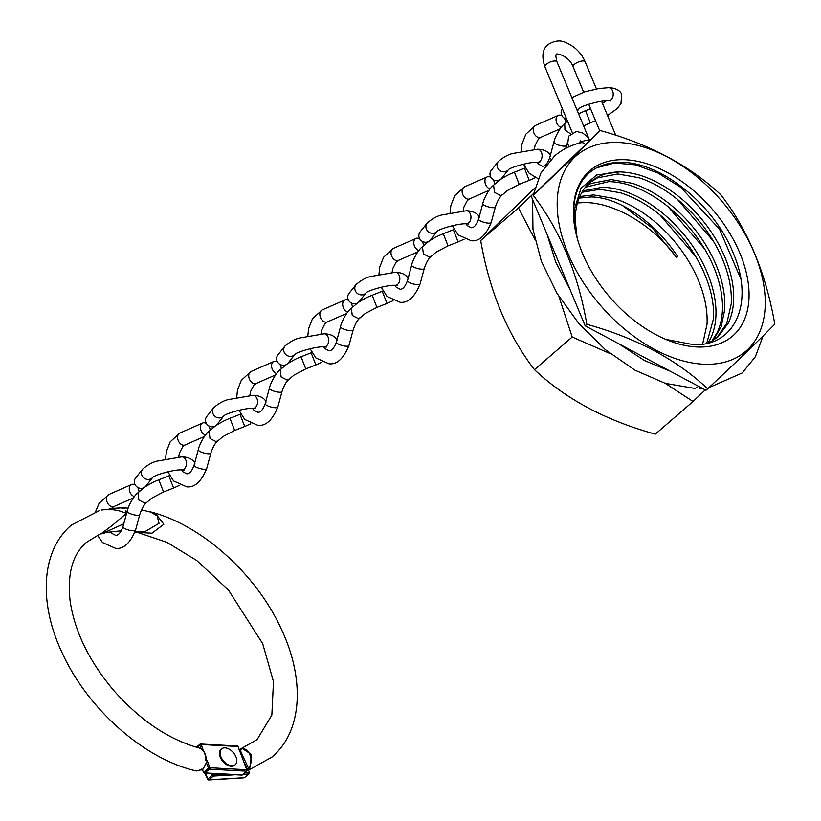 <?xml version="1.0" encoding="UTF-8"?>
<svg xmlns="http://www.w3.org/2000/svg" width="821" height="821" viewBox="0 0 821 821"><rect width="100%" height="100%" fill="white"/><g stroke="black" fill="none" stroke-linecap="round" stroke-linejoin="round"><path stroke-width="1.23" d="M665.195 383.325L693.037 401.49L655.291 434.145C606.011 420.568 565.731 399.078 534.45 369.676C507.378 334.363 489.46 291.311 480.696 240.532L534.902 187.937M533.568 193.489L518.441 207.877L534.779 239.198M558.906 296.443L572.196 337.021L610.321 353.677M615.042 142.423A129.359 79.976 49.1 0 0 568.009 253.463A129.359 79.976 49.1 0 0 707.404 364.308A129.359 79.976 49.1 0 0 754.427 253.268A129.359 79.976 49.1 0 0 615.042 142.423M600.182 130.518C586.974 144.157 564.612 165.719 533.096 195.193C560.055 230.249 577.974 273.301 586.861 324.336C636.131 337.903 676.412 359.393 707.692 388.805C739.095 359.434 761.457 337.883 774.778 324.131C765.901 273.095 747.982 230.044 721.023 194.988C689.938 165.688 649.657 144.198 600.182 130.518L533.096 195.193M579.092 198.128L591.171 196.948C619.414 197.286 654.881 222.05 677.489 256.265L676.381 257.219C652.356 224.39 613.585 202.366 584.655 202.582L577.471 202.931M702.632 344.153L707.035 324.254C707.774 308.429 703.915 291.609 695.469 273.814C686.828 256.039 675.088 240.255 660.238 226.463C645.306 212.834 629.851 203.475 613.862 198.395L593.521 194.936L579.78 196.506M581.915 192.288L600.028 189.302L620.368 192.761C636.357 197.84 651.823 207.2 666.755 220.839C681.594 234.621 693.335 250.405 701.976 268.18C710.432 285.985 714.28 302.795 713.541 318.63L706.727 343.394M708.041 343.086L710.914 337.79C716.589 325.147 717.513 310.081 713.665 292.574C709.611 275.025 701.503 257.968 689.363 241.415C677.079 224.954 662.865 211.756 646.732 201.812C631.185 192.432 616.407 187.578 602.378 187.26L582.777 190.872M585.373 187.209L608.884 181.626C622.913 181.954 637.701 186.798 653.239 196.178C669.372 206.122 683.585 219.32 695.869 235.781C708.02 252.334 716.117 269.391 720.171 286.94C724.019 304.447 723.096 319.523 717.421 332.156L711.735 341.403M713.08 340.571L721.136 326.861L724.697 309.763C725.62 294.021 721.926 277.241 713.634 259.426C705.136 241.631 693.509 225.775 678.741 211.869C663.881 198.107 648.436 188.594 632.427 183.329L611.245 179.604L591.038 183.473L586.399 185.977M589.437 182.857L597.544 177.839L617.751 173.98L638.933 177.705C654.953 182.97 670.388 192.473 685.248 206.235C700.015 220.151 711.653 235.996 720.14 253.792C728.443 271.607 732.127 288.387 731.203 304.129L726.78 323.371L716.589 338.057M709.221 342.768L717.79 337.062L728.319 323.125C734.169 310.615 735.257 295.632 731.583 278.165C727.704 260.657 719.74 243.58 707.723 226.965C695.551 210.422 681.409 197.112 665.297 187.014C649.473 177.295 634.397 172.266 620.091 171.928L619.301 171.928A100.306 62.016 49.1 0 0 590.299 182.088A100.306 62.016 49.1 0 0 577.779 240.143M700.21 347.047A109.224 67.527 49.1 0 0 739.916 253.279A109.224 67.527 49.1 0 0 622.226 159.685A109.224 67.527 49.1 0 0 576.927 237.125A109.224 67.527 49.1 0 0 665.154 339.124A109.224 67.527 49.1 0 0 700.21 347.047M577.286 238.449C570.852 213.717 572.935 193.869 583.536 178.896C592.423 167.648 605.159 162.148 621.754 162.414C661.295 162.209 714.865 205.414 733.533 253.884C754.355 302.364 735.534 346.226 693.817 344.738L666.662 339.555M619.301 171.928L596.621 174.976L580.991 188.307L574.166 210.012L576.999 237.392M586.861 324.336L585.147 325.814L531.392 196.671M707.692 388.805L705.988 390.283L585.147 325.814M693.037 401.49L705.239 389.893M572.196 337.021L534.45 369.676M518.441 207.877L480.696 240.532M596.713 167.792L614.56 163.01L635.567 164.857L658.185 173.139L680.773 187.342L719.524 229.151L740.747 278.812M677.571 199.524L713.5 241.312M667.914 206.543L704.531 248.794M659.92 214.897L695.736 256.562M622.913 205.825L652.428 228.125L676.381 257.219M566.5 145.491A6.517 1.714 -164.9 0 1 566.5 145.512A6.517 1.714 -164.9 0 1 564.417 146.159A6.517 1.714 -164.9 0 1 557.438 144.681A6.517 1.714 -164.9 0 1 553.918 142.084C554.503 138.256 559.943 127.132 564.725 123.643L564.93 129.892L570.472 133.854M583.618 125.89L590.299 122.811L585.547 110.671L590.545 108.711M553.918 142.084A6.517 1.714 -164.9 0 1 553.918 142.064L549.731 157.57C547.535 163.492 545.093 166.355 542.394 166.191L538.422 164.108L537.026 162.271M565.792 122.606A6.517 4.495 66.3 0 0 564.273 118.142M562.077 115.915A6.517 4.495 66.3 0 0 559.604 115.114A6.517 4.495 66.3 0 0 558.301 115.381A6.517 4.495 66.3 0 0 556.269 121.559A6.517 4.495 66.3 0 0 561.154 127.429M562.395 108.844L562.375 108.865A6.517 6.137 38.4 0 0 566.664 119.086M514.418 172.194C511.935 173.354 508.979 173.939 499.866 179.871L493.585 185.177L494.519 192.391L500.461 195.449L502.626 194.587L507.44 190.493L519.17 184.335L514.418 172.194L525.245 167.946M495.381 207.015A6.517 1.714 -164.9 0 1 495.371 207.036A6.517 1.714 -164.9 0 1 493.298 207.682A6.517 1.714 -164.9 0 1 486.309 206.204A6.517 1.714 -164.9 0 1 482.789 203.608A6.517 1.714 -164.9 0 1 482.799 203.587C483.374 199.78 488.823 188.656 493.595 185.166M494.663 184.13A6.517 4.495 66.3 0 0 493.154 179.666M490.958 177.439A6.517 4.495 66.3 0 0 488.474 176.638A6.517 4.495 66.3 0 0 487.171 176.905A6.517 4.495 66.3 0 0 485.149 183.083A6.517 4.495 66.3 0 0 490.024 188.953M550.552 155.99C550.347 154.574 547.289 149.463 537.56 149.227L513.628 153.332C508.907 154.132 503.796 156.862 498.296 161.501L491.256 170.388A6.517 6.137 38.4 0 0 499.784 179.932M500.625 179.358A6.517 6.137 38.4 0 0 501.477 178.485L508.415 169.721A6.517 6.137 38.4 0 1 497.187 166.55A6.517 6.137 38.4 0 1 498.296 161.501M372.17 295.242C369.686 296.402 366.73 296.986 357.617 302.928L351.337 308.224L352.271 315.449L358.202 318.497L360.378 317.635L365.181 313.54L376.921 307.382L372.17 295.242L382.986 290.993M353.122 330.063A6.517 1.714 -164.9 0 1 353.122 330.083A6.517 1.714 -164.9 0 1 351.039 330.73A6.517 1.714 -164.9 0 1 344.061 329.252A6.517 1.714 -164.9 0 1 340.541 326.655A6.517 1.714 -164.9 0 1 340.541 326.635C341.125 322.827 346.565 311.703 351.347 308.214M352.414 307.177A6.517 4.495 66.3 0 0 350.895 302.713M348.699 300.486A6.517 4.495 66.3 0 0 346.226 299.686A6.517 4.495 66.3 0 0 344.923 299.952A6.517 4.495 66.3 0 0 342.891 306.13A6.517 4.495 66.3 0 0 347.776 312.001M408.294 279.037C408.099 277.631 405.04 272.51 395.312 272.274L371.369 276.379C366.648 277.19 361.538 279.91 356.037 284.548L348.997 293.436A6.517 6.137 38.4 0 0 357.535 302.98M358.377 302.405A6.517 6.137 38.4 0 0 359.229 301.533L366.156 292.769A6.517 6.137 38.4 0 1 354.929 289.597A6.517 6.137 38.4 0 1 356.037 284.548M443.289 233.718C440.815 234.878 437.85 235.463 428.736 241.395L422.456 246.7L423.39 253.925L429.332 256.973L431.507 256.111L436.31 252.016L448.05 245.859L443.289 233.718L454.116 229.47M424.252 268.539A6.517 1.714 -164.9 0 1 424.241 268.559A6.517 1.714 -164.9 0 1 422.168 269.206A6.517 1.714 -164.9 0 1 415.18 267.728A6.517 1.714 -164.9 0 1 411.66 265.132A6.517 1.714 -164.9 0 1 411.67 265.111C412.245 261.304 417.694 250.179 422.466 246.69M423.533 245.653A6.517 4.495 66.3 0 0 422.025 241.189M419.829 238.962A6.517 4.495 66.3 0 0 417.345 238.162A6.517 4.495 66.3 0 0 416.052 238.429A6.517 4.495 66.3 0 0 414.02 244.607A6.517 4.495 66.3 0 0 418.905 250.477M479.423 217.514C479.228 216.097 476.17 210.987 466.431 210.751L442.498 214.856C437.778 215.666 432.667 218.386 427.166 223.025L420.126 231.912A6.517 6.137 38.4 0 0 428.665 241.456M429.496 240.881A6.517 6.137 38.4 0 0 430.348 240.009L437.285 231.245A6.517 6.137 38.4 0 1 426.058 228.074A6.517 6.137 38.4 0 1 427.166 223.025M301.04 356.766C298.557 357.925 295.601 358.51 286.488 364.452L280.207 369.748L281.141 376.972L287.083 380.02L289.249 379.158L294.062 375.064L305.792 368.906L301.04 356.766L311.867 352.517M282.003 391.586A6.517 1.714 -164.9 0 1 281.993 391.607A6.517 1.714 -164.9 0 1 279.92 392.253A6.517 1.714 -164.9 0 1 272.931 390.775A6.517 1.714 -164.9 0 1 269.411 388.179A6.517 1.714 -164.9 0 1 269.421 388.159C269.996 384.361 275.445 373.227 280.218 369.737M281.285 368.701A6.517 4.495 66.3 0 0 279.776 364.237M277.58 362.01A6.517 4.495 66.3 0 0 275.097 361.209A6.517 4.495 66.3 0 0 273.793 361.476A6.517 4.495 66.3 0 0 271.772 367.654A6.517 4.495 66.3 0 0 276.646 373.524M337.174 340.561C336.969 339.155 333.911 334.034 324.182 333.798L300.25 337.913C295.529 338.714 290.418 341.433 284.918 346.072L277.878 354.959A6.517 6.137 38.4 0 0 286.406 364.503M287.247 363.929A6.517 6.137 38.4 0 0 288.099 363.056L295.037 354.292A6.517 6.137 38.4 0 1 283.809 351.121A6.517 6.137 38.4 0 1 284.918 346.072M229.911 418.289C227.438 419.459 224.472 420.044 215.359 425.976L209.078 431.271L210.012 438.496L215.954 441.544L218.129 440.682L222.932 436.598L234.673 430.43L229.911 418.289L240.738 414.051M210.874 453.11A6.517 1.714 -164.9 0 1 210.864 453.13A6.517 1.714 -164.9 0 1 208.791 453.777A6.517 1.714 -164.9 0 1 201.802 452.299A6.517 1.714 -164.9 0 1 198.282 449.703A6.517 1.714 -164.9 0 1 198.292 449.682C198.867 445.885 204.316 434.75 209.088 431.261M210.166 430.225A6.517 4.495 66.3 0 0 208.647 425.76M206.451 423.533A6.517 4.495 66.3 0 0 203.967 422.733A6.517 4.495 66.3 0 0 202.674 423A6.517 4.495 66.3 0 0 200.642 429.178A6.517 4.495 66.3 0 0 205.527 435.048M266.045 402.085C265.85 400.679 262.792 395.558 253.053 395.322L229.121 399.437C224.4 400.238 219.289 402.957 213.788 407.596L206.748 416.493A6.517 6.137 38.4 0 0 215.287 426.027M216.118 425.452A6.517 6.137 38.4 0 0 216.97 424.58L223.907 415.816M158.792 479.813C156.308 480.983 153.353 481.568 144.239 487.5L137.959 492.795L138.893 500.02L144.824 503.068L147 502.206L151.803 498.121L163.543 491.953L158.792 479.813L169.608 475.575M139.744 514.634A6.517 1.714 -164.9 0 1 139.744 514.654A6.517 1.714 -164.9 0 1 137.661 515.301A6.517 1.714 -164.9 0 1 130.683 513.823A6.517 1.714 -164.9 0 1 127.163 511.226A6.517 1.714 -164.9 0 1 127.163 511.216C127.748 507.409 133.187 496.284 137.969 492.785M139.036 491.748A6.517 4.495 66.3 0 0 137.518 487.284M135.321 485.057A6.517 4.495 66.3 0 0 132.848 484.257A6.517 4.495 66.3 0 0 131.545 484.523A6.517 4.495 66.3 0 0 129.513 490.712A6.517 4.495 66.3 0 0 134.398 496.572M194.916 463.608C194.721 462.202 191.662 457.081 181.934 456.845L157.991 460.961C153.27 461.761 148.16 464.481 142.659 469.119L135.619 478.017A6.517 6.137 38.4 0 0 144.157 487.551M144.999 486.976A6.517 6.137 38.4 0 0 145.851 486.104L152.778 477.34A6.517 6.137 38.4 0 1 141.551 474.179A6.517 6.137 38.4 0 1 142.659 469.119M581.278 142.125A6.517 2.412 -22.6 0 1 589.56 140.596M581.884 142.608A6.517 4.885 76.3 0 1 585.445 144.568M532.562 199.493L532.962 229.203L541.326 261.16L556.987 293.323L578.867 323.536L605.446 349.746L634.931 370.168L665.369 383.376L694.792 388.415L697.203 387.491M109.604 508.568L121.118 507.85M99.659 510.467L71.427 525.03C40.568 551.291 38.69 603.712 62.406 653.383C87.929 709.262 144.424 759.302 196.342 770.97L203.033 769.205L207.303 760.841L209.899 767.758L246.782 769.749L238.039 746.505L201.155 744.524L202.982 749.378A135.28 83.639 -130.9 0 1 201.412 748.988L201.668 749.121C204.85 751.841 206.297 755.453 206.009 759.959L205.568 760.441A148.468 91.798 49.1 0 0 207.303 760.841M205.743 758.717L205.568 760.441C205.825 755.197 204.439 751.379 201.412 748.988M202.982 749.378L200.242 748.3C169.147 739.957 140.145 720.479 113.226 689.886C88.966 660.792 74.598 631.175 70.113 601.044C67.127 573.807 72.566 554.247 86.441 542.383L98.243 535.097M123.755 523.819L101.609 533.814M141.489 509.831L155.374 513.269L163.861 524.26L151.957 533.198L137.333 532.398M205.281 772.941L242.164 774.932L246.505 771.176L209.622 769.185L204.47 773.074L241.764 775.075A1.047 0.708 93.1 0 1 241.395 774.891M202.397 769.472L202.951 768.949M202.407 769.493L203.557 772.551L208.513 768.251L206.276 762.298M205.096 773.002L203.557 772.551M201.453 769.154A1.047 0.688 -124.2 0 1 201.268 769.975L201.268 769.975A1.047 0.688 -124.2 0 1 200.827 770.036M135.116 531.618L145.225 531.474L159.038 523.346L157.139 515.804L150.038 511.76C201.166 524.496 256.039 573.817 281.1 628.629C304.817 678.3 302.939 730.721 272.079 756.983L248.486 770.19M121.149 530.797L106.699 532.377L101.63 533.814M125.757 510.744L126.311 513.443C119.117 510.067 111.225 508.876 102.635 509.862M101.537 510.015L120.964 507.85L124.207 508.835M98.058 535.179L101.753 533.27L112.641 525.112L126.311 513.443M235.381 774.737L213.398 776.05L209.057 779.806L244.237 777.703L249.122 773.618L244.514 777.6A1.047 0.647 49.1 0 0 244.627 777.425M248.742 773.864L249.522 772.469L248.116 769.4L247.131 768.887L248.353 768.015C255.352 761.159 247.593 744.247 240.091 749.932A1.047 0.677 -123.9 0 1 240.348 748.968L241.877 748.208L251.585 754.571L249.666 768.784L248.835 769.472M240.091 749.932L248.353 768.015A1.047 0.605 42.7 0 0 249.666 768.784M137.63 532.46L166.909 542.332L196.753 560.527L228.443 590.012L262.679 643.643L273.475 681.594L271.843 715.091L257.065 739.629L238.901 749.912M221.311 749.204A10.437 6.445 49.1 0 0 220.982 749.45A10.437 6.445 49.1 0 0 220.972 758.758A10.437 6.445 49.1 0 0 230.178 766.157A10.437 6.445 49.1 0 0 234.632 765.234A10.437 6.445 49.1 0 0 234.929 764.946M226.052 747.993A10.437 6.445 49.1 0 0 221.598 748.916A10.437 6.445 49.1 0 0 221.588 758.224A10.437 6.445 49.1 0 0 230.793 765.624A10.437 6.445 49.1 0 0 235.247 764.7A10.437 6.445 49.1 0 0 235.258 755.392A10.437 6.445 49.1 0 0 226.052 747.993M521.202 151.321L521.982 144.055L525.809 134.223L535.466 125.408A6.517 4.495 66.3 0 0 533.64 132.294A6.517 4.495 66.3 0 0 539.418 137.62A6.517 4.495 66.3 0 0 540.721 137.353L560.096 128.835M551.137 159.171A6.517 1.714 -164.9 0 1 549.731 157.57M607.509 115.545L617.053 108.711L620.963 103.641L621.671 94.466C621.476 93.05 618.418 87.939 608.689 87.703A6.517 4.526 89.9 0 1 612.569 90.864A6.517 4.526 89.9 0 1 612.989 92.209A6.517 4.526 89.9 0 1 608.7 100.737L610.916 100.993L610.177 100.378M576.989 109.952A6.517 6.137 38.4 0 0 579.523 108.208L577.389 110.917M450.082 212.844L450.862 205.589L454.68 195.747L464.347 186.931A6.517 4.495 66.3 0 0 462.51 193.818A6.517 4.495 66.3 0 0 468.288 199.144A6.517 4.495 66.3 0 0 469.591 198.877L488.967 190.359M452.361 225.693L458.118 234.898L471.275 240.758C479.177 241.631 485.816 235.545 491.194 222.501A6.517 1.714 -164.9 0 1 489.111 223.168A6.517 1.714 -164.9 0 1 482.122 221.691A6.517 1.714 -164.9 0 1 478.602 219.094C476.416 225.016 473.963 227.889 471.264 227.715L467.303 225.631L465.897 223.794M519.17 184.335L529.247 180.394L524.486 168.254M537.56 149.227A6.517 4.526 89.9 0 1 541.439 152.388A6.517 4.526 89.9 0 1 541.87 153.732A6.517 4.526 89.9 0 1 537.57 162.26L539.787 162.517L539.058 161.901M307.824 335.892L308.604 328.636L312.432 318.805L322.089 309.979A6.517 4.495 66.3 0 0 320.262 316.865A6.517 4.495 66.3 0 0 326.04 322.191A6.517 4.495 66.3 0 0 327.343 321.924L346.719 313.406M310.102 348.74L315.869 357.946L329.026 363.806C336.928 364.678 343.568 358.592 348.935 345.549A6.517 1.714 -164.9 0 1 346.852 346.226A6.517 1.714 -164.9 0 1 339.863 344.748A6.517 1.714 -164.9 0 1 336.353 342.152C334.157 348.063 331.715 350.936 329.016 350.762L325.044 348.679L323.648 346.842M376.921 307.382L386.999 303.442L382.237 291.301M395.312 272.274A6.517 4.526 89.9 0 1 399.191 275.445A6.517 4.526 89.9 0 1 399.611 276.78A6.517 4.526 89.9 0 1 395.322 285.308L397.538 285.564L396.8 284.949M378.953 274.368L379.733 267.112L383.561 257.281L393.218 248.455A6.517 4.495 66.3 0 0 391.391 255.341A6.517 4.495 66.3 0 0 397.159 260.668A6.517 4.495 66.3 0 0 398.462 260.401L417.848 251.883M381.231 287.217L386.989 296.422L400.155 302.282C408.058 303.154 414.697 297.069 420.065 284.025A6.517 1.714 -164.9 0 1 417.981 284.702A6.517 1.714 -164.9 0 1 410.993 283.214A6.517 1.714 -164.9 0 1 407.473 280.618C405.287 286.539 402.844 289.413 400.135 289.238L396.174 287.155L394.778 285.318M448.05 245.859L458.118 241.918L453.366 229.777M466.431 210.751A6.517 4.526 89.9 0 1 470.32 213.912A6.517 4.526 89.9 0 1 470.741 215.256A6.517 4.526 89.9 0 1 466.451 223.784L468.658 224.041L467.929 223.425M236.705 397.415L237.485 390.16L241.302 380.328L250.969 371.513A6.517 4.495 66.3 0 0 249.132 378.389A6.517 4.495 66.3 0 0 254.91 383.715A6.517 4.495 66.3 0 0 256.214 383.448L275.589 374.93M238.983 410.274L244.74 419.469L257.897 425.329C265.809 426.202 272.439 420.116 277.816 407.072A6.517 1.714 -164.9 0 1 275.733 407.75A6.517 1.714 -164.9 0 1 268.744 406.272A6.517 1.714 -164.9 0 1 265.224 403.675C263.038 409.587 260.585 412.46 257.886 412.286L253.925 410.202L252.519 408.365M305.792 368.906L315.869 364.965L311.118 352.825M324.182 333.798A6.517 4.526 89.9 0 1 328.061 336.969A6.517 4.526 89.9 0 1 328.492 338.314A6.517 4.526 89.9 0 1 324.192 346.842L326.409 347.088L325.68 346.472M165.575 458.939L166.355 451.683L170.183 441.852L179.84 433.036A6.517 4.495 66.3 0 0 178.013 439.923A6.517 4.495 66.3 0 0 183.781 445.239A6.517 4.495 66.3 0 0 185.084 444.972L204.47 436.454M167.853 471.798L173.611 480.993L186.778 486.853C194.68 487.725 201.319 481.64 206.687 468.596A6.517 1.714 -164.9 0 1 204.603 469.273A6.517 1.714 -164.9 0 1 197.615 467.796A6.517 1.714 -164.9 0 1 194.095 465.199C191.909 471.11 189.466 473.984 186.757 473.809L182.796 471.726L181.4 469.889M234.673 430.43L244.74 426.489L239.989 414.348M253.053 395.322A6.517 4.526 89.9 0 1 256.942 398.493A6.517 4.526 89.9 0 1 257.363 399.837A6.517 4.526 89.9 0 1 253.073 408.365L255.28 408.612L254.551 407.996M213.788 407.596A6.517 6.137 38.4 0 0 217.842 417.766A6.517 6.137 38.4 0 0 223.897 415.826M95.595 511.637L99.054 503.376L108.711 494.56A6.517 4.495 66.3 0 0 106.884 501.446A6.517 4.495 66.3 0 0 112.662 506.762A6.517 4.495 66.3 0 0 113.965 506.495L133.341 497.978M97.607 535.374L102.492 542.517L115.648 548.377C123.55 549.249 130.19 543.163 135.557 530.12A6.517 1.714 -164.9 0 1 133.474 530.797A6.517 1.714 -164.9 0 1 126.485 529.319A6.517 1.714 -164.9 0 1 122.976 526.723C120.779 532.634 118.337 535.508 115.638 535.333L111.666 533.25L110.414 531.639M163.543 491.953L173.621 488.013L168.859 475.872M181.934 456.845A6.517 4.526 89.9 0 1 185.813 460.017A6.517 4.526 89.9 0 1 186.234 461.361A6.517 4.526 89.9 0 1 181.944 469.889L184.161 470.135L183.422 469.52M572.278 132.571L544.918 66.85A6.517 2.412 -22.6 0 1 546.242 64.356A6.517 2.412 -22.6 0 1 552.554 61.288A6.517 2.412 -22.6 0 1 556.956 61.842C555.714 56.793 555.56 54.34 556.505 54.473C554.657 52.831 568.799 54.833 573.109 66.819L583.649 92.157M544.918 66.85C541.46 56.536 542.476 49.127 547.966 44.611C559.583 37.458 565.874 42.251 573.253 46.684C578.6 50.758 582.561 55.797 585.147 61.811A6.517 2.412 157.4 0 0 580.745 61.257A6.517 2.412 157.4 0 0 574.423 64.325A6.517 2.412 157.4 0 0 573.109 66.819M209.622 769.185A1.047 0.647 -130.9 0 1 208.513 768.251L209.899 767.758A1.047 0.708 93.1 0 1 209.622 769.185M201.114 748.598L199.76 745.016L196.978 747.428M196.393 747.264L199.852 744.267A1.047 0.647 -130.9 0 0 199.76 745.016L201.155 744.524A1.047 0.708 93.1 0 0 200.591 744.021A1.047 1.047 0 0 0 199.852 744.267A1.047 0.647 -130.9 0 1 200.191 744.165A1.047 0.708 93.1 0 1 200.591 744.021L237.474 746.002A1.047 0.708 93.1 0 1 238.039 746.505L238.388 746.679A1.047 1.047 0 0 0 237.474 746.002A1.047 0.708 93.1 0 0 237.074 746.156M238.234 747.038L246.782 769.749A1.047 0.708 93.1 0 1 246.505 771.176A1.047 0.647 -130.9 0 0 246.844 771.073A1.047 1.047 0 0 0 247.142 769.913L246.936 770.324A1.047 0.647 -130.9 0 1 246.844 771.073L242.503 774.829A1.047 0.647 49.1 0 0 242.657 774.501M242.164 774.932A1.047 0.708 93.1 0 1 241.764 775.075A1.047 1.047 0 0 0 242.503 774.829A1.047 0.647 49.1 0 1 242.164 774.932M244.237 777.703A1.047 0.647 49.1 0 0 244.514 777.6A1.047 1.047 0 0 1 243.888 777.846A1.047 0.739 -93.4 0 0 244.237 777.703M205.25 773.115L207.918 778.955L212.259 775.198L211.459 773.444M248.578 773.946L243.149 774.275M213.111 773.536L213.614 774.614L222.901 774.059M244.915 772.746L249.522 772.469M247.131 768.887L244.976 764.177M243.529 777.744A1.047 0.739 -93.4 0 0 243.888 777.846L208.708 779.95A1.047 0.739 -93.4 0 0 209.057 779.806A1.047 0.647 49.1 0 1 207.918 778.955L208.031 779.447A1.047 0.739 -93.4 0 0 208.708 779.95A1.047 1.047 0 0 1 207.703 779.345L204.85 773.095M213.614 774.614L212.259 775.198A1.047 0.647 -130.9 0 0 213.398 776.05A1.047 0.739 -93.4 0 0 213.614 774.614M523.48 164.169L529.247 173.375L538.155 178.691M608.7 100.737C600.469 100.203 580.745 106.155 579.493 108.239L579.647 108.064M564.715 123.653L567.485 121.056M578.589 113.801L585.547 110.671M565.72 148.365L567.527 142.454M608.689 87.703L599.053 88.524L584.747 91.808L571.868 97.648M602.46 103.415L606.298 100.829M590.299 122.811L595.553 120.749M540.721 137.353L538.35 139.129L535.046 145.522L534.348 149.34M535.466 125.408L558.301 115.381M529.247 180.394L535.271 177.664M537.57 162.26C529.34 161.727 509.615 167.679 508.363 169.762L508.517 169.588M491.194 222.501L495.371 207.025C497.454 200.724 499.876 196.578 502.626 194.587M478.602 219.094L482.789 203.608M469.591 198.877L467.221 200.652L463.916 207.046L463.229 210.864M464.347 186.931L487.171 176.905M386.999 303.442L393.013 300.712M395.322 285.308C387.091 284.774 367.367 290.737 366.115 292.81L366.269 292.635M348.935 345.549L353.122 330.073C355.206 323.772 357.628 319.626 360.378 317.635M336.353 342.152L340.541 326.655M327.343 321.924L324.972 323.7L321.668 330.093L320.97 333.911M322.089 309.979L344.923 299.952M458.118 241.918L464.142 239.188M466.451 223.784C458.21 223.25 438.486 229.203 437.234 231.286L437.388 231.112M420.065 284.025L424.252 268.549C426.335 262.248 428.747 258.102 431.507 256.111M407.473 280.618L411.66 265.132M398.462 260.401L396.091 262.176L392.787 268.57L392.099 272.387M393.218 248.455L416.052 238.429M315.869 364.965L321.894 362.235M324.192 346.842C315.962 346.298 296.237 352.26 294.985 354.333L295.139 354.159M277.816 407.072L281.993 391.596C284.076 385.295 286.498 381.149 289.249 379.158M265.224 403.675L269.411 388.179M256.214 383.448L253.843 385.223L250.538 391.617L249.851 395.435M250.969 371.513L273.793 361.476M244.74 426.489L250.764 423.759M253.073 408.365C244.832 407.821 225.108 413.784 223.856 415.867L224.01 415.693M206.687 468.596L210.874 453.12M194.095 465.199L198.282 449.703M185.084 444.972L182.714 446.747L179.409 453.141L178.721 456.958M179.84 433.036L202.674 423M218.129 440.682C215.369 442.673 212.957 446.819 210.864 453.13M173.621 488.013L179.635 485.283M181.944 469.889C173.713 469.345 153.989 475.308 152.737 477.391L152.891 477.217M135.557 530.12L139.744 514.644C141.828 508.343 144.25 504.197 147 502.206M122.976 526.723L127.163 511.226M113.965 506.495L111.523 508.353M108.711 494.56L131.545 484.523M588.688 104.246L599.771 130.878M763.048 335.953L755.402 356.704L742.194 372.98L708.954 387.625M702.263 388.302L699.666 388.415M585.147 61.811L596.446 88.955M601.598 101.332L615.719 135.26M568.84 146.836L567.711 143.572L568.655 136.183L576.465 131.442L582.643 132.971L587.189 136.645L589.673 140.483L556.956 61.842M533.311 194.823L540.895 173.036L554.514 156.011C561.975 149.596 570.739 145.163 580.806 142.71L582.027 142.68L580.468 140.873L579.205 143.542M670.295 371.246L644.485 360.532L618.87 343.814M570.195 289.895L555.694 262.043L547.084 234.375M557.808 171.209L564.981 164.282M128.179 508.096L121.231 507.85M137.476 532.429L134.993 531.987M202.571 769.451L196.342 770.97M220.982 749.45L221.598 748.916M234.632 765.234L235.247 764.7"/></g></svg>
